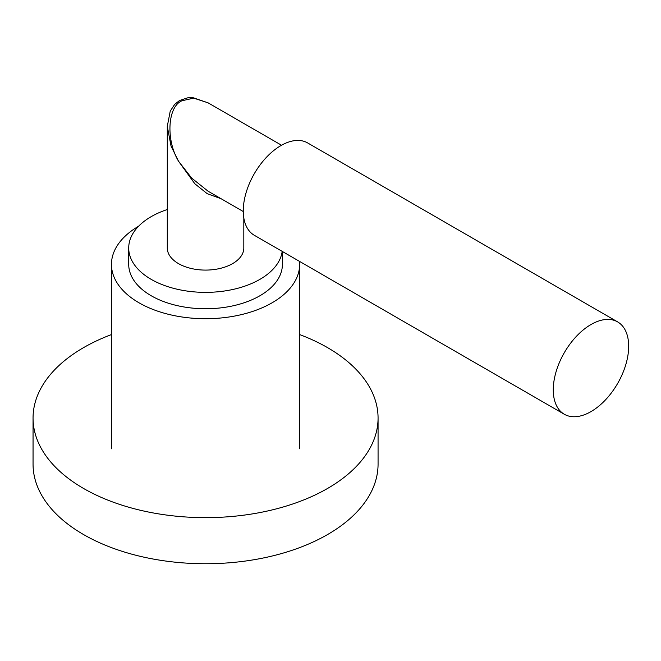 <?xml version="1.0" encoding="UTF-8"?>
<svg xmlns="http://www.w3.org/2000/svg" width="661" height="661" viewBox="0 0 661 661"><rect width="100%" height="100%" fill="white"/><g stroke="black" fill="none" stroke-linecap="round" stroke-linejoin="round"><path stroke-width="0.99" d="M299.648 334.573A172.504 99.596 180 0 1 327.534 347.62A172.504 99.596 180 0 1 378.067 418.049A172.504 99.596 180 0 1 271.572 510.061A172.504 99.596 180 0 1 83.575 488.471A172.504 99.596 180 0 1 33.05 418.049A172.504 99.596 180 0 1 111.461 334.573M378.067 418.049L378.067 464.146A172.504 99.596 180 0 1 271.572 556.157A172.504 99.596 180 0 1 83.575 534.567A172.504 99.596 180 0 1 33.05 464.146L33.05 418.049M564.312 414.257L254.303 235.275A53.318 30.786 -60 0 1 246.132 192.549A53.318 30.786 -60 0 1 280.966 145.56A53.318 30.786 -60 0 1 307.621 142.925L617.63 321.899A53.318 30.786 -60 0 1 625.802 364.632A53.318 30.786 -60 0 1 590.975 411.613A53.318 30.786 -60 0 1 564.312 414.257A53.318 30.786 -60 0 1 556.141 371.532A53.318 30.786 -60 0 1 590.975 324.543A53.318 30.786 -60 0 1 617.63 321.899M281.528 145.238L208.066 102.827L193.656 98.142L182.048 100.745C167.613 106.471 165.655 139.711 178.503 161.185L171.025 146.031L167.291 126.367L167.291 247.999A38.264 22.094 0 0 0 178.503 263.623A38.264 22.094 0 0 0 220.204 268.407A38.264 22.094 0 0 0 243.818 247.999L243.818 218.031M221.129 198.738L207.224 193.69L194.813 183.741L178.503 161.185L191.665 178.09L208.066 191.194L243.265 211.52M282.181 251.37A76.841 44.361 180 0 1 237.241 288.419A76.841 44.361 180 0 1 159.375 283.462A76.841 44.361 180 0 1 128.713 247.999A76.841 44.361 180 0 1 167.291 209.529M282.404 251.494L282.404 264.392A76.841 44.361 180 0 1 239.877 304.085A76.841 44.361 180 0 1 159.375 299.846A76.841 44.361 180 0 1 128.713 264.392L128.713 247.999M299.507 261.376A94.093 54.326 180 0 1 299.648 264.392A94.093 54.326 180 0 1 247.586 312.992A94.093 54.326 180 0 1 149.006 307.811A94.093 54.326 180 0 1 111.461 264.392A94.093 54.326 180 0 1 138.62 226.211M208.066 102.827L193.169 97.737L187.831 97.787L179.569 100.48L174.669 104.38L170.232 111.139L167.291 126.367M299.648 264.392L299.648 448.778M111.461 264.392L111.461 448.778"/></g></svg>
